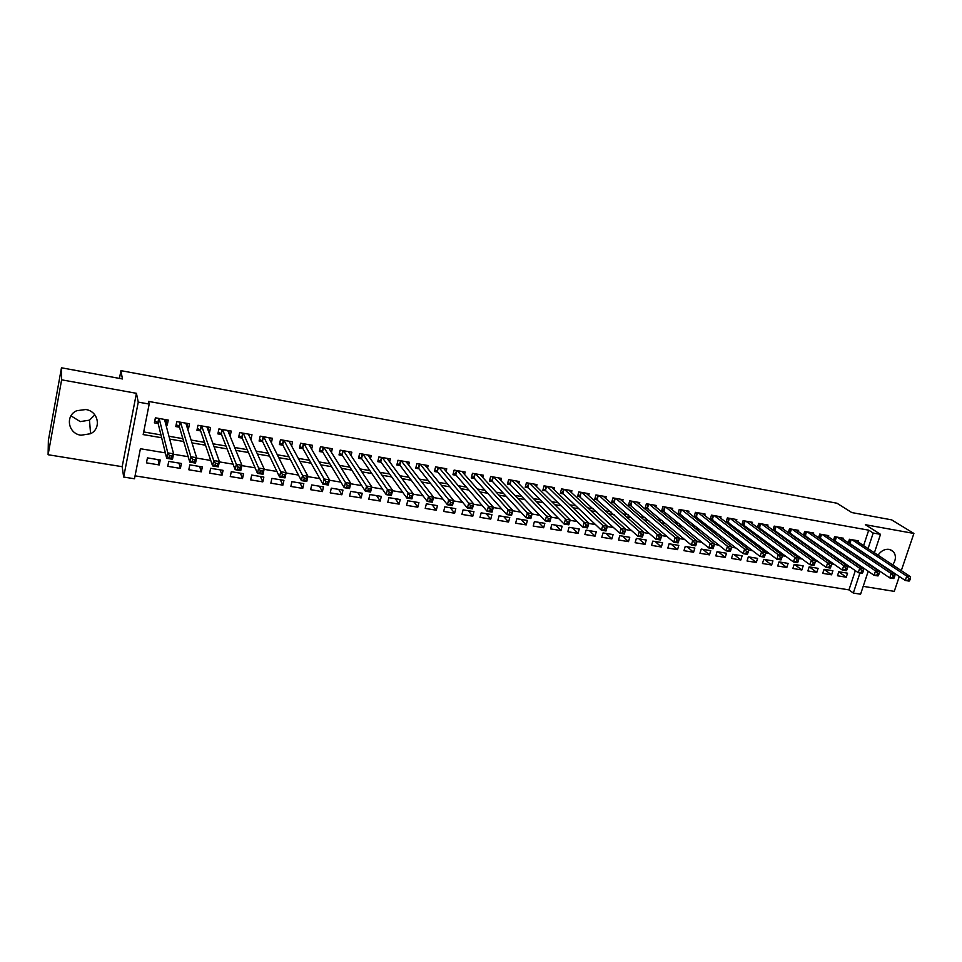 <?xml version="1.0" encoding="UTF-8"?>
<svg xmlns="http://www.w3.org/2000/svg" width="962" height="962" viewBox="0 0 962 962"><rect width="100%" height="100%" fill="white"/><g stroke="black" fill="none" stroke-linecap="round" stroke-linejoin="round"><path stroke-width="1.44" d="M94.841 414.862L89.49 420.153L80.231 421.609L70.972 415.837M81.012 435.233L90.572 433.718C101.719 428.415 98.401 411.183 85.786 409.523L76.78 410.702C64.887 415.656 68.098 433.682 81.012 435.233M892.676 564.898C896.067 559.944 896.283 555.507 893.337 551.575L889.201 549.35C884.751 548.893 881.024 550.841 878.041 555.194M165.368 452.886L140.404 448.725L134.488 478.775L123.665 477.044L138.263 402.116L149.194 404.064L143.182 434.583L161.64 437.734M122.174 466.69L136.424 393.314L61.628 379.822L61.472 367.797L48.377 440.452L48.1 454.737L122.174 466.69L123.665 477.044M863.191 586.351L894.263 591.365L899.314 576.466M868.229 571.26L860.581 594.203L853.306 593.049L859.968 572.967M135.065 475.853L848.965 589.874L853.306 593.049M61.628 379.822L48.1 454.737M901.298 570.622L913.9 533.453L865.343 524.699L880.519 534.343L874.386 552.777M61.472 367.797L122.427 378.956L120.935 370.647L836.964 503.222L851.755 512.554L891.618 519.853L913.9 533.453M165.957 424.867L167.256 425.096L168.254 420.081L155.387 417.821L154.389 422.859L158.153 423.52M187.53 428.619L188.504 428.787L189.526 423.797L176.792 421.572L175.781 426.575L179.497 427.224M208.886 432.323L209.536 432.443L210.57 427.477L197.968 425.276L196.945 430.254L200.625 430.892M230.002 436.002L231.385 431.12L218.915 428.944L217.881 433.886L221.525 434.523M249.507 434.295L249.17 435.81L250.926 439.634L251.984 434.728L239.658 432.575L238.6 437.494L242.208 438.119M271.38 442.821L272.378 438.299L260.173 436.159L259.103 441.053L262.674 441.666M291.618 445.995L292.556 441.823L280.471 439.718L279.401 444.576L282.924 445.19M311.64 449.182L312.518 445.322L300.565 443.229L299.483 448.064L302.97 448.677M331.457 452.38L332.287 448.785L320.454 446.705L319.348 451.515L322.811 452.116M351.058 455.567L351.851 452.2L340.139 450.156L339.021 454.93L342.448 455.531M370.454 458.754L371.212 455.591L359.62 453.559L358.489 458.321L361.88 458.898M389.658 461.916L390.38 458.946L378.896 456.938L377.765 461.664L381.12 462.241M408.67 465.067L409.355 462.265L397.991 460.281L396.849 464.983L400.168 465.56M427.477 468.205L428.138 465.56L416.895 463.588L415.74 468.253L419.023 468.831M446.103 471.332L446.741 468.807L435.606 466.859L434.439 471.512L437.698 472.077M464.538 474.422L465.151 472.029L454.124 470.105L452.958 474.723L456.18 475.288M482.792 477.501L483.393 475.228L472.474 473.316L471.284 477.91L474.482 478.463M500.877 480.555L501.442 478.379L490.632 476.491L489.442 481.06L492.604 481.613M518.771 483.585L519.324 481.505L508.609 479.641L507.419 484.187L510.545 484.728M536.495 486.604L537.024 484.607L526.418 482.756L525.216 487.277L528.318 487.818M554.04 489.586L554.557 487.674L544.059 485.834L542.845 490.331L545.911 490.873M571.416 492.544L571.921 490.716L561.531 488.9L560.305 493.374L563.347 493.891M588.636 495.49L589.129 493.722L578.823 491.919L577.597 496.368L580.603 496.897M605.687 498.4L606.156 496.705L595.959 494.925L594.72 499.35L597.703 499.867M622.57 501.298L623.039 499.663L612.926 497.895L611.688 502.296L614.634 502.801M639.297 504.16L639.754 502.585L629.737 500.829L628.487 505.218L631.409 505.723M655.868 506.998L656.312 505.483L646.392 503.751L645.129 508.104L648.027 508.609M672.282 509.824L672.715 508.357L662.89 506.637L661.628 510.966L664.489 511.471M688.539 512.614L688.96 511.195L679.232 509.499L677.957 513.804L680.795 514.297M704.653 515.391L705.062 514.021L695.418 512.325L694.143 516.618L696.957 517.111M720.61 518.133L721.019 516.81L711.459 515.139L710.172 519.396L712.962 519.889M736.423 520.863L736.82 519.576L727.356 517.917L726.069 522.162L728.835 522.643M752.104 523.568L752.488 522.318L743.109 520.67L741.81 524.891L744.552 525.372M767.628 526.238L768.001 525.024L758.705 523.4L757.443 527.501M783.008 528.896L783.381 527.717L774.169 526.106L772.931 530.086M798.256 531.529L798.628 530.387L789.501 528.787L788.275 532.659M813.371 534.138L813.732 533.032L804.677 531.445L803.486 535.197M828.342 536.736L828.703 535.654L819.732 534.078L818.554 537.734M843.193 539.297L843.53 538.251L834.643 536.688L833.489 540.247M838.756 571.837L846.247 577.212L837.469 575.769L838.792 571.741L847.57 573.184L846.247 577.212M824.049 569.324L831.589 574.807L822.726 573.364L824.049 569.312L832.912 570.767L831.589 574.807M809.355 566.895L816.798 572.39L807.864 570.935L809.174 566.858L818.109 568.338L816.798 572.39M794.54 564.453L801.875 569.961L792.856 568.482L794.167 564.393L803.186 565.872L801.875 569.961M779.605 561.988L786.82 567.496L777.717 566.005L779.016 561.892L788.118 563.395L786.82 567.496M764.537 559.511L771.632 565.019L762.445 563.516L763.744 559.379L772.931 560.894L771.632 565.019M749.326 557.01L756.3 562.505L747.041 560.99L748.328 556.842L757.587 558.369L756.3 562.505M733.982 554.485L740.836 559.98L731.481 558.453L732.767 554.28L742.123 555.82L740.836 559.98M718.494 551.935L725.228 557.431L715.788 555.892L717.063 551.695L726.502 553.246L725.228 557.431M702.873 549.362L709.475 554.858L699.951 553.306L701.226 549.086L710.75 550.649L709.475 554.858M687.108 546.765L693.578 552.26L683.97 550.685L685.233 546.452L694.841 548.039L693.578 552.26M671.199 544.143L677.537 549.639L667.832 548.051L669.095 543.795L678.799 545.394L677.537 549.639M655.146 541.498L661.339 546.993L651.551 545.394L652.801 541.113L662.602 542.724L661.339 546.993M638.948 538.828L644.997 544.324L635.124 542.712L636.363 538.407L646.248 540.031L644.997 544.324M622.594 536.135L628.499 541.63L618.53 539.995L619.768 535.678L629.749 537.313L628.499 541.63M606.084 533.417L611.856 538.9L601.791 537.265L603.018 532.912L613.083 534.571L611.856 538.9M589.429 530.675L595.045 536.159L584.884 534.499L586.111 530.122L596.272 531.806L595.045 536.159M572.606 527.91L578.078 533.381L567.82 531.709L569.035 527.32L579.292 529.004L578.078 533.381M555.639 525.108L560.942 530.591L550.589 528.896L551.803 524.482L562.157 526.19L560.942 530.591M538.504 522.282L543.65 527.765L533.201 526.046L534.391 521.608L544.853 523.34L543.65 527.765M521.2 519.444L526.19 524.903L515.632 523.184L516.822 518.722L527.392 520.454L526.19 524.903M503.739 516.558L508.561 522.029L497.907 520.286L499.086 515.8L509.752 517.556L508.561 522.029M486.099 513.66L490.764 519.119L480.002 517.364L481.168 512.842L491.943 514.622L490.764 519.119M468.302 510.726L472.787 516.185L461.916 514.405L463.083 509.872L473.953 511.664L472.787 516.185M450.324 507.768L454.629 513.215L443.662 511.423L444.817 506.854L455.796 508.67L454.629 513.215M432.166 504.773L436.303 510.221L425.216 508.405L426.358 503.823L437.457 505.651L436.303 510.221M413.84 501.755L417.785 507.19L406.589 505.363L407.732 500.757L418.927 502.597L417.785 507.19M395.322 498.713L399.098 504.136L387.782 502.284L388.913 497.655L400.228 499.518L399.098 504.136M376.635 495.634L380.206 501.046L368.783 499.182L369.901 494.528L381.325 496.404L380.206 501.046M357.756 492.52L361.135 497.931L349.591 496.043L350.697 491.366L362.241 493.265L361.135 497.931M338.684 489.381L341.859 494.781L330.207 492.881L331.301 488.167L342.965 490.091L341.859 494.781M319.42 486.207L322.402 491.606L310.63 489.682L311.712 484.944L323.485 486.88L322.402 491.606M299.964 483.008L302.741 488.395L290.837 486.447L291.919 481.673L303.812 483.633L302.741 488.395M280.303 479.761L282.876 485.149L270.851 483.177L271.909 478.391L283.934 480.363L282.876 485.149M260.449 476.503L262.794 481.866L250.661 479.882L251.707 475.06L263.853 477.056L262.794 481.866M240.392 473.196L242.52 478.547L230.255 476.551L231.289 471.693L243.566 473.713L242.52 478.547M220.13 469.853L222.03 475.204L209.632 473.184L210.654 468.302L223.064 470.346L222.03 475.204M199.651 466.486L201.323 471.825L188.792 469.769L189.803 464.862L202.345 466.931L201.323 471.825M178.956 463.083L180.399 468.398L167.737 466.329L168.735 461.399L181.409 463.48L180.399 468.398M848.965 589.874L855.338 570.634M160.245 459.992L147.439 457.888L146.452 462.854L159.247 464.947L160.245 459.992M863.599 545.622L868.722 530.17L148.569 401.419L149.194 404.064M143.711 431.95L160.943 434.896M168.951 436.267L182.864 438.648M191.113 440.055L204.545 442.352M213.023 443.795L225.998 446.019M234.692 447.498L247.21 449.639M256.12 451.166L268.194 453.234M277.333 454.798L288.961 456.782M298.304 458.381L309.511 460.293M319.047 461.928L329.834 463.768M339.574 465.44L349.952 467.207M359.884 468.915L369.853 470.61M379.978 472.342L389.55 473.977M399.867 475.745L409.054 477.32M419.54 479.112L428.343 480.615M439.009 482.443L447.438 483.874M458.285 485.738L466.354 487.109M477.356 488.997L485.064 490.307M496.236 492.219L503.583 493.482M514.923 495.418L521.921 496.62M533.417 498.581L540.079 499.723M551.719 501.707L558.056 502.789M569.853 504.809L575.865 505.832M587.794 507.876L593.482 508.85M605.567 510.918L610.942 511.832M623.16 513.924L628.222 514.79M640.572 516.895L645.334 517.712M657.828 519.853L662.289 520.61M674.903 522.775L679.076 523.484M691.822 525.661L695.706 526.322M708.573 528.523L712.181 529.148M725.156 531.361L728.499 531.938M741.594 534.175L744.66 534.692M757.876 536.952L760.665 537.433M773.989 539.718L776.526 540.151M789.97 542.448L792.243 542.833M805.783 545.153L807.815 545.49M821.464 547.823L823.244 548.136M836.988 550.48L838.527 550.745M852.38 553.114L853.679 553.33M857.9 541.846L858.236 540.824L849.434 539.273L848.304 542.736M849.614 543.626L850.673 543.807M834.631 541.017L835.918 541.245M819.516 538.395L821.019 538.66M804.256 535.738L806 536.05M788.852 533.068L790.848 533.417M773.316 530.363L775.552 530.759M757.635 527.645L760.124 528.078M120.935 370.647L119.456 378.415M136.424 393.314L138.263 402.116M868.722 530.17L873.207 533.044L880.519 534.343M850.18 567.015L847.69 566.606M834.343 564.381L831.601 563.924M818.337 561.712L815.355 561.219M802.188 559.018L798.941 558.477M785.882 556.301L782.371 555.723M769.42 553.559L765.632 552.934M752.801 550.793L748.737 550.108M736.002 547.991L731.673 547.27M719.047 545.165L714.429 544.396M701.923 542.315L697.029 541.498M684.631 539.429L679.437 538.564M667.171 536.519L661.676 535.606M649.518 533.573L643.734 532.611M631.697 530.603L625.601 529.593M613.696 527.609L607.287 526.539M595.502 524.579L588.78 523.448M577.128 521.512L570.069 520.334M558.561 518.422L551.178 517.183M539.802 515.295L532.082 513.997M520.851 512.133L512.782 510.786M501.695 508.934L493.278 507.539M482.335 505.711L473.557 504.244M462.782 502.453L453.631 500.925M443.013 499.158L433.489 497.57M423.027 495.827L413.119 494.179M402.825 492.46L392.532 490.74M382.407 489.057L371.717 487.277M361.772 485.618L350.673 483.766M340.909 482.142L329.389 480.218M319.805 478.619L307.876 476.635M298.485 475.072L286.111 473.003M276.912 471.476L264.105 469.336M255.098 467.833L241.847 465.632M233.044 464.165L219.336 461.88M210.738 460.449L196.561 458.08M188.179 456.685L173.521 454.244M868.061 548.58L873.207 533.044M169.709 439.105L183.706 441.486M192.003 442.905L205.519 445.202M214.057 446.657L227.104 448.881M235.858 450.372L248.449 452.513M257.431 454.04L269.576 456.108M278.764 457.671L290.464 459.668M299.855 461.267L311.135 463.191M320.731 464.826L331.577 466.666M341.378 468.338L351.815 470.117M361.808 471.813L371.837 473.52M382.022 475.264L391.654 476.899M402.02 478.667L411.255 480.242M421.813 482.034L430.663 483.537M441.39 485.365L449.867 486.808M460.762 488.672L468.879 490.055M479.942 491.931L487.686 493.253M498.917 495.165L506.313 496.428M517.712 498.364L524.747 499.567M536.303 501.539L543.001 502.681M554.701 504.665L561.074 505.747M572.931 507.768L578.968 508.802M590.969 510.846L596.68 511.82M608.826 513.888L614.225 514.802M626.502 516.895L631.589 517.76M643.999 519.877L648.797 520.695M661.339 522.823L665.824 523.593M678.499 525.745L682.695 526.467M695.49 528.643L699.398 529.304M712.325 531.505L715.956 532.13M728.992 534.355L732.347 534.92M745.502 537.157L748.58 537.686M761.856 539.947L764.658 540.428M778.054 542.7L780.591 543.133M794.095 545.43L796.38 545.827M809.98 548.136L812.024 548.484M825.721 550.817L827.512 551.13M841.317 553.475L842.868 553.739M856.769 556.108L858.08 556.337M158.057 459.632L159.247 464.947M228.715 432.07L230.339 436.051M208.032 428.294L209.536 432.443M187.133 424.434L188.504 428.787M166.029 420.502L167.256 425.096M909.703 580.483L910.292 578.751L908.753 578.487L908.164 580.218L909.703 580.483L909.114 581.096L905.254 580.459L906.733 576.13L852.007 539.73M908.753 578.487L906.733 576.13L910.581 576.779L855.675 540.367M908.164 580.218L905.254 580.459L848.364 542.544M910.292 578.751L910.581 576.779M894.191 577.909L894.78 576.166L893.229 575.913L892.64 577.657L894.191 577.909L893.638 578.535L889.742 577.897L891.209 573.544L837.241 537.145M893.229 575.913L891.209 573.544L895.105 574.194L840.944 537.794M892.64 577.657L889.742 577.897L833.585 539.959M894.78 576.166L895.105 574.194M878.534 575.324L879.124 573.568L877.548 573.304L876.959 575.06L878.534 575.324L878.005 575.949L874.073 575.3L875.54 570.935L822.354 534.535M877.548 573.304L875.54 570.935L879.472 571.584L826.093 535.197M876.959 575.06L874.073 575.3L818.674 537.361M879.124 573.568L879.472 571.584M862.734 572.703L863.311 570.947L861.724 570.682L861.134 572.438L862.734 572.703L862.229 573.34L858.26 572.691L859.715 568.289L807.322 531.914M861.724 570.682L859.715 568.289L863.684 568.951L811.098 532.575M861.134 572.438L858.26 572.691L803.631 534.728M863.311 570.947L863.684 568.951M846.764 570.057L847.354 568.289L845.742 568.025L845.165 569.793L846.764 570.057L846.307 570.707L842.291 570.045L843.746 565.632L792.159 529.256M845.742 568.025L843.746 565.632L847.75 566.293L795.971 529.918M845.165 569.793L842.291 570.045L788.455 532.07M847.354 568.289L847.75 566.293M830.651 567.388L831.228 565.608L829.617 565.343L829.04 567.123L830.651 567.388L830.218 568.049L826.178 567.376L827.621 562.938L776.863 526.575M829.617 565.343L827.621 562.938L831.661 563.612L780.699 527.248M829.04 567.123L826.178 567.376L773.147 529.401M831.228 565.608L831.661 563.612M814.381 564.694L814.958 562.902L813.323 562.638L812.746 564.429L814.381 564.694L813.984 565.367L809.896 564.694L811.339 560.221L761.423 523.881M813.323 562.638L811.339 560.221L815.427 560.906L765.295 524.555M812.746 564.429L809.896 564.694L757.683 526.695M814.958 562.902L815.427 560.906M797.955 561.976L798.52 560.173L796.873 559.908L796.295 561.7L797.955 561.976L797.582 562.65L793.458 561.964L794.889 557.479L745.851 521.151M796.873 559.908L794.889 557.479L799.013 558.164L749.759 521.837M796.295 561.7L793.458 561.964L742.087 523.965M798.52 560.173L799.013 558.164M781.36 559.223L781.926 557.419L780.254 557.142L779.689 558.946L781.36 559.223L781.024 559.908L776.863 559.223L778.282 554.713L730.122 518.398M780.254 557.142L778.282 554.713L782.455 555.411L734.066 519.095M779.689 558.946L776.863 559.223L726.358 521.212M781.926 557.419L782.455 555.411M764.598 556.457L765.163 554.641L763.479 554.352L762.914 556.168L764.598 556.457L764.297 557.154L760.1 556.457L761.519 551.911L714.261 515.62M763.479 554.352L761.519 551.911L765.728 552.621L718.241 516.317M762.914 556.168L760.1 556.457L710.473 518.434M765.163 554.641L765.728 552.621M747.678 553.655L748.244 551.827L746.536 551.539L745.971 553.366L747.678 553.655L747.414 554.352L743.169 553.655L744.576 549.086L698.244 512.818M746.536 551.539L744.576 549.086L748.833 549.795L702.26 513.528M745.971 553.366L743.169 553.655L694.432 515.632M748.244 551.827L748.833 549.795M730.579 550.817L731.144 548.977L729.424 548.701L728.859 550.541L730.579 550.817L730.362 551.539L726.069 550.829L727.476 546.236L682.082 509.992M729.424 548.701L727.476 546.236L731.769 546.957L686.134 510.702M728.859 550.541L726.069 550.829L678.258 512.794M731.144 548.977L731.769 546.957M712.145 545.827L711.579 547.679L713.311 547.955L713.876 546.115L712.145 545.827L710.197 543.35L714.525 544.083L713.131 548.689L708.802 547.967L710.197 543.35L665.764 507.142M669.853 507.852L714.525 544.083L713.876 546.115M711.579 547.679L708.802 547.967L661.928 509.932M713.311 547.955L713.131 548.689M694.684 542.929L694.119 544.781L695.875 545.069L696.428 543.217L694.684 542.929L692.736 540.44L697.125 541.173L695.73 545.803L691.353 545.081L692.736 540.44L649.29 504.256M653.426 504.978L697.125 541.173L696.428 543.217M694.119 544.781L691.353 545.081L645.442 507.046M695.875 545.069L695.73 545.803M677.044 539.995L676.49 541.859L678.258 542.159L678.811 540.283L677.044 539.995L675.108 537.505L679.533 538.239L678.15 542.905L673.725 542.171L675.108 537.505L632.671 501.346M636.832 502.08L679.533 538.239L678.811 540.283M676.49 541.859L673.725 542.171L628.799 504.136M678.258 542.159L678.15 542.905M659.223 537.036L658.669 538.912L660.461 539.213L661.014 537.325L659.223 537.036L657.299 534.535L661.772 535.281L660.401 539.971L655.928 539.225L657.299 534.535L615.884 498.412M620.093 499.146L661.772 535.281L661.014 537.325M658.669 538.912L655.928 539.225L612 501.19M660.461 539.213L660.401 539.971M641.221 534.042L640.68 535.93L642.484 536.231L643.037 534.343L641.221 534.042L639.309 531.529L643.831 532.287L642.46 537L637.938 536.255L639.309 531.529L598.941 495.442M603.198 496.188L643.831 532.287L643.037 534.343M640.68 535.93L637.938 536.255L595.033 498.22M642.484 536.231L642.46 537M623.039 531.024L622.498 532.924L624.326 533.225L624.867 531.325L623.039 531.024L621.127 528.499L625.697 529.268L624.338 534.006L619.781 533.249L621.127 528.499L581.842 492.448M586.123 493.205L625.697 529.268L624.867 531.325M622.498 532.924L619.781 533.249L577.909 495.226M624.326 533.225L624.338 534.006M604.665 527.97L604.124 529.882L605.964 530.182L606.505 528.27L604.665 527.97L602.765 525.444L607.383 526.214L606.024 530.976L601.418 530.218L602.765 525.444L564.562 489.43M568.903 490.187L607.383 526.214L606.505 528.27M604.124 529.882L601.418 530.218L562.854 493.434L560.63 492.195M605.964 530.182L606.024 530.976M586.098 524.879L585.557 526.803L587.421 527.116L587.962 525.192L586.098 524.879L584.211 522.342L588.864 523.124L587.529 527.91L582.876 527.14L584.211 522.342L547.125 486.375M551.503 487.145L588.864 523.124L587.962 525.192M585.557 526.803L582.876 527.14L545.442 490.404L543.169 489.129M587.421 527.116L587.529 527.91M567.339 521.765L566.798 523.701L568.686 524.013L569.227 522.077L567.339 521.765L565.464 519.215L570.165 519.997L568.831 524.819L564.129 524.049L565.464 519.215L529.521 483.297M533.946 484.066L570.165 519.997L569.227 522.077M566.798 523.701L564.129 524.049L527.861 487.349L525.553 486.038M568.686 524.013L568.831 524.819M548.376 518.614L547.847 520.562L549.759 520.875L550.288 518.927L548.376 518.614L546.512 516.053L551.262 516.847L549.939 521.705L545.189 520.911L546.512 516.053L511.748 480.182M516.209 480.964L551.262 516.847L550.288 518.927M547.847 520.562L545.189 520.911L510.1 484.271L507.756 482.912M549.759 520.875L549.939 521.705M529.22 515.428L528.691 517.388L530.615 517.712L531.144 515.752L529.22 515.428L527.368 512.866L532.166 513.66L530.856 518.542L526.058 517.748L527.368 512.866L493.795 477.044M498.292 477.825L532.166 513.66L531.144 515.752M528.691 517.388L526.058 517.748L492.171 481.144L489.778 479.761M530.615 517.712L530.856 518.542M509.86 512.217L509.331 514.189L511.279 514.502L511.808 512.542L509.86 512.217L508.008 509.632L512.866 510.449L511.568 515.355L506.709 514.55L508.008 509.632L475.661 473.869M480.206 474.663L512.866 510.449L511.808 512.542M509.331 514.189L506.709 514.55L474.074 478.006L471.633 476.575M511.279 514.502L511.568 515.355M490.283 508.97L489.766 510.942L491.738 511.267L492.255 509.295L490.283 508.97L488.455 506.373L493.362 507.19L492.063 512.133L487.157 511.315L488.455 506.373L457.347 470.671M461.94 471.464L493.362 507.19L492.255 509.295M489.766 510.942L487.157 511.315L455.784 474.819L453.306 473.352M491.738 511.267L492.063 512.133M470.502 505.675L469.997 507.671L471.981 507.996L472.498 506.012L470.502 505.675L468.686 503.078L473.641 503.908L472.366 508.874L467.4 508.056L468.686 503.078L438.852 467.436M443.494 468.241L473.641 503.908L472.498 506.012M469.997 507.671L467.4 508.056L437.301 471.596L434.788 470.105M471.981 507.996L472.366 508.874M450.517 502.356L450 504.365L452.008 504.689L452.525 502.693L450.517 502.356L448.701 499.747L453.715 500.577L452.441 505.579L447.426 504.749L448.701 499.747L420.178 464.165M424.867 464.983L453.715 500.577L452.525 502.693M450 504.365L447.426 504.749L418.638 468.338L416.089 466.823M452.008 504.689L452.441 505.579M430.303 499.001L429.798 501.01L431.83 501.346L432.335 499.338L430.303 499.001L428.499 496.38L433.573 497.222L432.311 502.248L427.248 501.406L428.499 496.38L401.31 460.858M406.048 461.688L433.573 497.222L432.335 499.338M429.798 501.01L427.248 501.406L399.795 465.055L397.21 463.504M431.83 501.346L432.311 502.248M409.872 495.598L409.367 497.631L411.423 497.967L411.916 495.947L409.872 495.598L408.08 492.977L413.203 493.831L411.952 498.881L406.83 498.039L408.08 492.977L382.251 457.527M387.037 458.357L413.203 493.831L411.916 495.947M409.367 497.631L406.83 498.039L380.76 461.748L378.138 460.149M411.423 497.967L411.952 498.881M389.213 492.171L388.72 494.215L390.788 494.552L391.281 492.52L389.213 492.171L387.433 489.526L392.616 490.392L391.378 495.478L386.207 494.624L387.433 489.526L363.011 454.16M367.833 455.002L392.616 490.392L391.281 492.52M388.72 494.215L386.207 494.624L361.58 458.453L358.862 456.758M390.788 494.552L391.378 495.478M368.326 488.696L367.833 490.752L369.937 491.101L370.43 489.045L368.326 488.696L366.558 486.05L371.801 486.916L370.574 492.039L365.344 491.173L366.558 486.05L343.554 450.757M348.436 451.611L371.801 486.916L370.43 489.045M367.833 490.752L365.344 491.173L342.159 455.074L339.394 453.33M369.937 491.101L370.574 492.039M329.281 448.893L329.425 448.28M347.21 485.197L346.717 487.253L348.845 487.614L349.326 485.545L347.21 485.197L345.454 482.527L350.757 483.417L349.543 488.564L344.252 487.686L345.454 482.527L323.905 447.318M328.836 448.172L350.757 483.417L349.326 485.545M346.717 487.253L344.252 487.686L322.535 451.671L319.733 449.867M348.845 487.614L349.543 488.564M309.572 445.622L309.752 444.841M325.853 481.649L325.372 483.718L327.525 484.078L328.006 481.998L325.853 481.649L324.122 478.968L329.473 479.858L328.282 485.04L322.919 484.163L324.122 478.968L304.064 443.843M309.042 444.709L329.473 479.858L328.006 481.998M325.372 483.718L322.919 484.163L302.717 448.22L299.855 446.356M327.525 484.078L328.282 485.04M289.658 442.352L289.875 441.354M304.257 478.054L303.788 480.146L305.952 480.507L306.433 478.415L304.257 478.054L302.537 475.372L307.96 476.274L306.77 481.493L301.359 480.591L302.537 475.372L284.006 440.331M289.033 441.209L307.96 476.274L306.433 478.415M303.788 480.146L301.359 480.591L282.696 444.745L279.786 442.821M305.952 480.507L306.77 481.493M269.516 439.081L269.793 437.842M282.419 474.422L281.95 476.527L284.151 476.899L284.62 474.795L282.419 474.422L280.712 471.729L286.195 472.643L285.017 477.886L279.545 476.984L280.712 471.729L263.732 436.784M268.819 437.674L286.195 472.643L284.62 474.795M281.95 476.527L279.545 476.984L262.458 441.221L259.5 439.237M284.151 476.899L285.017 477.886M260.341 470.755L259.872 472.871L262.097 473.244L262.554 471.127L260.341 470.755L258.646 468.049L264.189 468.975L263.023 474.254L257.491 473.34L258.646 468.049L243.254 433.201M248.4 434.102L264.189 468.975L262.554 471.127M259.872 472.871L257.491 473.34L242.015 437.674L238.997 435.618M262.097 473.244L263.023 474.254M228.607 432.563L229.004 430.711M237.999 467.051L237.542 469.179L239.778 469.552L240.247 467.424L237.999 467.051L236.327 464.333L241.931 465.259L240.777 470.574L235.185 469.648L236.327 464.333L222.571 429.581M227.754 430.483L241.931 465.259L240.247 467.424M237.542 469.179L235.185 469.648L221.356 434.078L218.29 431.962M239.778 469.552L240.777 470.574M207.804 429.353L208.285 427.08M215.404 463.287L214.947 465.44L217.22 465.812L217.677 463.672L215.404 463.287L213.744 460.557L219.408 461.507L218.278 466.859L212.614 465.921L213.744 460.557L201.647 425.925M206.902 426.839L219.408 461.507L217.677 463.672M214.947 465.44L212.614 465.921L200.469 430.447L197.354 428.258M217.22 465.812L218.278 466.859M186.772 426.202L187.337 423.412M192.544 459.499L192.099 461.652L194.396 462.037L194.841 459.872L192.544 459.499L190.897 456.758L196.633 457.708L195.526 463.095L189.791 462.145L190.897 456.758L180.519 422.222M185.822 423.148L196.633 457.708L194.841 459.872M192.099 461.652L189.791 462.145L179.365 426.779L176.202 424.519M194.396 462.037L195.526 463.095M165.404 422.775L166.185 419.709M154.858 420.514L155.519 417.845M169.42 455.651L168.987 457.828L171.308 458.213L171.741 456.036L169.42 455.651L167.797 452.898L173.593 453.872L172.499 459.283L166.703 458.321L167.797 452.898L159.151 418.482M164.514 419.42L173.593 453.872L171.741 456.036M168.987 457.828L166.703 458.321L158.045 423.076L154.93 420.815M171.308 458.213L172.499 459.283M851.202 539.586L849.963 543.338M850.721 539.502L849.542 543.097M836.447 537L835.22 540.776M835.966 536.928L834.8 540.536M821.56 534.403L820.346 538.191M821.091 534.319L819.925 537.95M806.553 531.77L805.338 535.581M806.084 531.697L804.917 535.341M791.401 529.124L790.187 532.948M790.932 529.04L789.778 532.707M776.118 526.442L774.903 530.29M775.649 526.37L774.494 530.05M760.689 523.749L759.487 527.609M760.233 523.665L759.078 527.368M745.117 521.019L743.927 524.903M744.66 520.947L743.518 524.663M729.4 518.277L728.222 522.174M728.956 518.193L727.813 521.933M713.551 515.5L712.361 519.42M713.107 515.428L711.976 519.179M697.546 512.698L696.368 516.642M697.113 512.626L695.983 516.402M681.397 509.872L680.218 513.828M680.964 509.8L679.833 513.6M665.091 507.022L663.924 511.002M664.658 506.95L663.539 510.762M648.641 504.136L647.474 508.14M648.208 504.064L647.101 507.9M632.022 501.238L630.868 505.254M631.601 501.166L630.495 505.014M615.259 498.304L614.105 502.344M614.838 498.232L613.744 502.104M598.328 495.334L597.186 499.398M597.919 495.262L596.825 499.17M581.24 492.352L580.11 496.428M580.832 492.279L579.749 496.2M563.985 489.321L562.854 493.434M563.588 489.261L562.505 493.193M546.56 486.279L545.442 490.404M546.163 486.207L545.093 490.175M528.968 483.201L527.861 487.349M528.583 483.128L527.525 487.121M511.207 480.086L510.1 484.271M510.822 480.026L509.764 484.03M493.265 476.948L492.171 481.144M492.893 476.887L491.847 480.916M475.156 473.785L474.074 478.006L475.144 473.785M474.783 473.713L473.749 477.765M456.866 470.586L455.784 474.819M456.505 470.514L455.471 474.591M438.383 467.352L437.313 471.62L438.359 467.34M438.035 467.291L437.013 471.38M419.721 464.081L418.662 468.374M419.384 464.021L418.362 468.133M399.795 465.055L400.829 460.774L399.831 465.103M400.541 460.726L399.531 464.862M381.842 457.455L380.796 461.796M381.505 457.395L380.507 461.556M362.602 454.088L361.58 458.453M362.277 454.028L361.291 458.213M343.181 450.685L342.159 455.074M342.857 450.625L341.883 454.846M323.545 447.246L322.535 451.671M323.244 447.198L322.27 451.431M303.715 443.783L302.717 448.22M303.415 443.722L302.453 447.991M283.682 440.271L282.696 444.745M283.393 440.223L282.443 444.504M263.444 436.736L262.458 441.221M263.155 436.688L262.217 440.993M242.977 433.153L242.015 437.674M242.701 433.104L241.775 437.433M222.306 429.533L221.356 434.078M222.042 429.485L221.116 433.85M201.419 425.877L200.469 430.447M201.154 425.829L200.252 430.218M180.303 422.186L179.365 426.779M180.05 422.138L179.16 426.551M158.958 418.446L158.045 423.076M158.718 418.41L157.84 422.847M90.572 433.718L89.49 420.153M893.337 551.575L890.331 549.639M456.842 470.574L455.772 474.807M419.697 464.081L418.638 468.338M381.782 457.443L380.76 461.748M362.542 454.076L361.532 458.393M343.109 450.673L342.099 455.014M323.472 447.234L322.474 451.587M303.643 443.771L302.657 448.136M283.598 440.259L282.624 444.648M263.347 436.712L262.385 441.125M242.881 433.14L241.931 437.566M222.198 429.521L221.272 433.958M201.311 425.865L200.385 430.327M180.183 422.162L179.281 426.647M158.838 418.434L157.948 422.931"/></g></svg>
